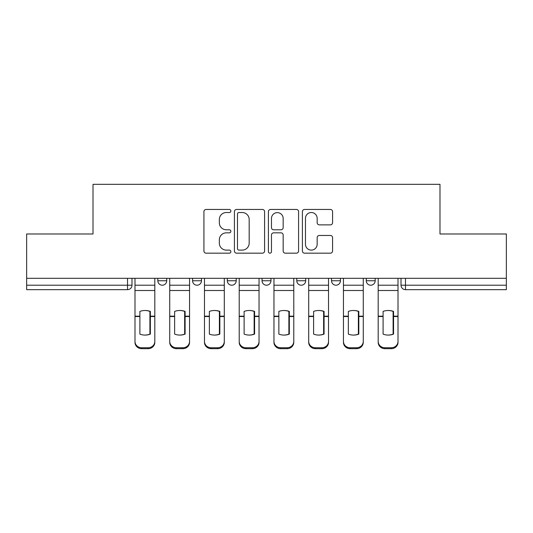 <?xml version="1.0" encoding="UTF-8"?>
<svg xmlns="http://www.w3.org/2000/svg" width="533" height="533" viewBox="0 0 533 533"><rect width="100%" height="100%" fill="white"/><g stroke="black" fill="none" stroke-linecap="round" stroke-linejoin="round"><path stroke-width="0.8" d="M230.869 210.981A1.532 1.532 0 0 0 229.337 209.456L206.111 209.456A2.185 2.185 0 0 0 203.926 211.641L203.926 250.99A2.185 2.185 0 0 0 206.111 253.175L229.337 253.175A1.532 1.532 0 0 0 230.869 251.643A1.532 1.532 0 0 0 229.337 250.11L226.332 250.11A6.996 6.996 0 0 1 219.336 243.115L219.336 239.837A6.996 6.996 0 0 1 226.332 232.841L229.337 232.841A1.532 1.532 0 0 0 230.869 231.315A1.532 1.532 0 0 0 229.337 229.783L226.332 229.783A6.996 6.996 0 0 1 219.336 222.787L219.336 219.509A6.996 6.996 0 0 1 226.332 212.514L229.337 212.514A1.532 1.532 0 0 0 230.869 210.981M366.271 278.306L366.271 280.751L375.179 280.751A4.457 4.457 0 0 1 370.721 285.208A4.457 4.457 0 0 1 366.271 280.751L366.271 278.306M331.526 278.306L331.526 280.751L340.434 280.751A4.457 4.457 0 0 1 335.983 285.208A4.457 4.457 0 0 1 331.526 280.751L331.526 278.306M262.043 278.306L262.043 280.751L270.957 280.751A4.457 4.457 0 0 1 266.5 285.208A4.457 4.457 0 0 1 262.043 280.751L262.043 278.306M330.387 224.866A2.185 2.185 0 0 0 332.572 222.681L332.572 211.641A2.185 2.185 0 0 0 330.387 209.456L304.59 209.456A2.185 2.185 0 0 0 302.404 211.641L302.404 250.99A2.185 2.185 0 0 0 304.59 253.175L330.387 253.175A2.185 2.185 0 0 0 332.572 250.99L332.572 237.651A2.185 2.185 0 0 0 330.387 235.466L319.347 235.466A2.185 2.185 0 0 0 317.162 237.651L317.162 244.267A5.85 5.85 0 0 1 311.312 250.11A5.85 5.85 0 0 1 305.462 244.267L305.462 218.363A5.85 5.85 0 0 1 311.312 212.514A5.85 5.85 0 0 1 317.162 218.363L317.162 222.681A2.185 2.185 0 0 0 319.347 224.866L330.387 224.866M26.65 278.306L26.65 233.987L93.015 233.987L93.015 184.325L439.985 184.325L439.985 233.987L506.35 233.987L506.35 278.306L26.65 278.306L26.65 285.208L131.991 285.208L131.991 278.306L131.991 285.208A4.457 4.457 0 0 1 127.534 289.659L26.65 289.659L26.65 285.208M264.588 211.641A2.185 2.185 0 0 0 262.403 209.456L236.605 209.456A2.185 2.185 0 0 0 234.42 211.641L234.42 250.99A2.185 2.185 0 0 0 236.605 253.175L262.403 253.175A2.185 2.185 0 0 0 264.588 250.99L264.588 211.641M270.597 209.456L296.395 209.456A2.185 2.185 0 0 1 298.58 211.641L298.58 250.99A2.185 2.185 0 0 1 296.395 253.175L285.355 253.175A2.185 2.185 0 0 1 283.17 250.99L283.17 235.026A2.185 2.185 0 0 0 280.984 232.841L273.662 232.841A2.185 2.185 0 0 0 271.47 235.026L271.47 251.643A1.532 1.532 0 0 1 269.945 253.175A1.532 1.532 0 0 1 268.412 251.643L268.412 211.641A2.185 2.185 0 0 1 270.597 209.456M401.009 278.306L401.009 285.208L506.35 285.208L506.35 289.659L405.466 289.659A4.457 4.457 0 0 1 401.009 285.208M506.35 278.306L506.35 285.208M375.179 278.306L375.179 280.751L375.179 278.306M340.434 280.751L340.434 278.306L340.434 280.751A4.457 4.457 0 0 1 335.983 285.208M305.695 278.306L305.695 280.751A4.457 4.457 0 0 1 301.238 285.208A4.457 4.457 0 0 1 296.788 280.751A4.457 4.457 0 0 0 301.238 285.208A4.457 4.457 0 0 0 305.695 280.751L305.695 278.306M296.788 278.306L296.788 280.751L305.695 280.751M270.957 278.306L270.957 280.751M236.212 278.306L236.212 280.751A4.457 4.457 0 0 1 231.762 285.208A4.457 4.457 0 0 1 227.305 280.751A4.457 4.457 0 0 0 231.762 285.208A4.457 4.457 0 0 0 236.212 280.751L227.305 280.751L227.305 278.306M192.566 278.306L192.566 280.751L201.474 280.751L201.474 278.306L201.474 280.751A4.457 4.457 0 0 1 197.017 285.208A4.457 4.457 0 0 1 192.566 280.751A4.457 4.457 0 0 0 197.017 285.208M157.821 278.306L157.821 280.751L166.729 280.751L166.729 278.306L166.729 280.751A4.457 4.457 0 0 1 162.279 285.208A4.457 4.457 0 0 1 157.821 280.751A4.457 4.457 0 0 0 162.279 285.208M127.534 278.306L127.534 289.659A4.457 4.457 0 0 0 131.991 285.208M239.011 212.514A1.532 1.532 0 0 0 237.478 214.046L237.478 248.585A1.532 1.532 0 0 0 239.011 250.11L242.182 250.11A6.996 6.996 0 0 0 249.178 243.115L249.178 219.509A6.996 6.996 0 0 0 242.182 212.514L239.011 212.514M283.17 218.47A5.85 5.85 0 0 0 277.32 212.62A5.85 5.85 0 0 0 271.47 218.47L271.47 227.598A2.185 2.185 0 0 0 273.662 229.783L280.984 229.783A2.185 2.185 0 0 0 283.17 227.598L283.17 218.47M149.913 334.271L149.913 311.245M144.903 310.492A13.805 12.152 180 0 1 149.913 311.399M134.996 317.441L134.996 341.42A6.682 6.336 0 0 0 141.678 347.756L148.134 347.756A6.682 6.336 0 0 0 154.817 341.42L154.817 342.339A6.682 6.336 180 0 1 148.134 348.675L148.134 347.756M144.903 335.084A13.805 13.092 180 0 0 149.913 334.111M150.359 316.529L150.359 311.399A13.805 12.152 180 0 0 145.129 310.492A13.805 12.152 180 0 0 139.893 311.399L139.893 334.111A13.805 13.092 180 0 0 150.359 334.111L150.359 316.529L154.817 316.529L154.817 341.42M154.817 278.306L154.817 316.529M134.996 278.306L134.996 341.42M141.678 347.756L141.678 348.675L148.134 348.675M141.678 348.675A6.682 6.336 180 0 1 134.996 342.339M184.658 334.271L184.658 311.245M179.648 310.492A13.805 12.152 180 0 1 184.658 311.399M169.734 317.441L169.734 341.42A6.682 6.336 0 0 0 176.416 347.756L182.872 347.756A6.682 6.336 0 0 0 189.555 341.42L189.555 342.339A6.682 6.336 180 0 1 182.872 348.675L182.872 347.756M179.648 335.084A13.805 13.092 180 0 0 184.658 334.111M219.396 334.271L219.396 311.245M214.386 310.492A13.805 12.152 180 0 1 219.396 311.399M204.479 317.441L204.479 341.42A6.682 6.336 0 0 0 211.161 347.756L217.617 347.756A6.682 6.336 0 0 0 224.3 341.42L224.3 342.339A6.682 6.336 180 0 1 217.617 348.675L217.617 347.756M214.386 335.084A13.805 13.092 180 0 0 219.396 334.111M185.104 316.529L185.104 311.399A13.805 12.152 180 0 0 179.868 310.492A13.805 12.152 180 0 0 174.637 311.399L174.637 334.111A13.805 13.092 180 0 0 185.104 334.111L185.104 316.529L189.555 316.529L189.555 341.42M189.555 278.306L189.555 316.529M169.734 278.306L169.734 341.42M176.416 347.756L176.416 348.675L182.872 348.675M176.416 348.675A6.682 6.336 180 0 1 169.734 342.339M219.843 316.529L219.843 311.399A13.805 12.152 180 0 0 214.612 310.492A13.805 12.152 180 0 0 209.376 311.399L209.376 334.111A13.805 13.092 180 0 0 219.843 334.111L219.843 316.529L224.3 316.529L224.3 341.42M224.3 278.306L224.3 316.529M204.479 278.306L204.479 341.42M211.161 347.756L211.161 348.675L217.617 348.675M211.161 348.675A6.682 6.336 180 0 1 204.479 342.339M254.141 334.271L254.141 311.245M249.131 310.492A13.805 12.152 180 0 1 254.141 311.399M239.217 317.441L239.217 341.42A6.682 6.336 0 0 0 245.9 347.756L252.356 347.756A6.682 6.336 0 0 0 259.038 341.42L259.038 342.339A6.682 6.336 180 0 1 252.356 348.675L252.356 347.756M249.131 335.084A13.805 13.092 180 0 0 254.141 334.111M288.879 334.271L288.879 311.245M283.869 310.492A13.805 12.152 180 0 1 288.879 311.399M273.962 317.441L273.962 341.42A6.682 6.336 0 0 0 280.644 347.756L287.1 347.756A6.682 6.336 0 0 0 293.783 341.42L293.783 342.339A6.682 6.336 180 0 1 287.1 348.675L287.1 347.756M283.869 335.084A13.805 13.092 180 0 0 288.879 334.111M323.624 334.271L323.624 311.245M318.614 310.492A13.805 12.152 180 0 1 323.624 311.399M308.7 317.441L308.7 341.42A6.682 6.336 0 0 0 315.383 347.756L321.839 347.756A6.682 6.336 0 0 0 328.521 341.42L328.521 342.339A6.682 6.336 180 0 1 321.839 348.675L321.839 347.756M318.614 335.084A13.805 13.092 180 0 0 323.624 334.111M254.587 316.529L254.587 311.399A13.805 12.152 180 0 0 249.351 310.492A13.805 12.152 180 0 0 244.121 311.399L244.121 334.111A13.805 13.092 180 0 0 254.587 334.111L254.587 316.529L259.038 316.529L259.038 341.42M259.038 278.306L259.038 316.529M239.217 278.306L239.217 341.42M245.9 347.756L245.9 348.675L252.356 348.675M245.9 348.675A6.682 6.336 180 0 1 239.217 342.339M289.326 316.529L289.326 311.399A13.805 12.152 180 0 0 284.096 310.492A13.805 12.152 180 0 0 278.859 311.399L278.859 334.111A13.805 13.092 180 0 0 289.326 334.111L289.326 316.529L293.783 316.529L293.783 341.42M293.783 278.306L293.783 316.529M273.962 278.306L273.962 341.42M280.644 347.756L280.644 348.675L287.1 348.675M280.644 348.675A6.682 6.336 180 0 1 273.962 342.339M324.071 316.529L324.071 311.399A13.805 12.152 180 0 0 318.834 310.492A13.805 12.152 180 0 0 313.604 311.399L313.604 334.111A13.805 13.092 180 0 0 324.071 334.111L324.071 316.529L328.521 316.529L328.521 341.42M328.521 278.306L328.521 316.529M308.7 278.306L308.7 341.42M315.383 347.756L315.383 348.675L321.839 348.675M315.383 348.675A6.682 6.336 180 0 1 308.7 342.339M358.363 334.271L358.363 311.245M353.352 310.492A13.805 12.152 180 0 1 358.363 311.399M343.445 317.441L343.445 341.42A6.682 6.336 0 0 0 350.128 347.756L356.584 347.756A6.682 6.336 0 0 0 363.266 341.42L363.266 342.339A6.682 6.336 180 0 1 356.584 348.675L356.584 347.756M353.352 335.084A13.805 13.092 180 0 0 358.363 334.111M358.809 316.529L358.809 311.399A13.805 12.152 180 0 0 353.579 310.492A13.805 12.152 180 0 0 348.342 311.399L348.342 334.111A13.805 13.092 180 0 0 358.809 334.111L358.809 316.529L363.266 316.529L363.266 341.42M363.266 278.306L363.266 316.529M343.445 278.306L343.445 341.42M350.128 347.756L350.128 348.675L356.584 348.675M350.128 348.675A6.682 6.336 180 0 1 343.445 342.339M393.107 334.271L393.107 311.245M388.097 310.492A13.805 12.152 180 0 1 393.107 311.399M378.183 317.441L378.183 341.42A6.682 6.336 0 0 0 384.866 347.756L391.322 347.756A6.682 6.336 0 0 0 398.004 341.42L398.004 342.339A6.682 6.336 180 0 1 391.322 348.675L391.322 347.756M388.097 335.084A13.805 13.092 180 0 0 393.107 334.111M393.554 316.529L393.554 311.399A13.805 12.152 180 0 0 388.317 310.492A13.805 12.152 180 0 0 383.087 311.399L383.087 334.111A13.805 13.092 180 0 0 393.554 334.111L393.554 316.529L398.004 316.529L398.004 341.42M398.004 278.306L398.004 316.529M378.183 278.306L378.183 341.42M384.866 347.756L384.866 348.675L391.322 348.675M384.866 348.675A6.682 6.336 180 0 1 378.183 342.339M405.466 278.306L405.466 289.659M150.359 317.441L149.913 317.441M150.359 314.796L149.913 314.796M150.359 316.176L154.817 316.176M134.996 316.176L139.893 316.176M134.996 290.498L154.817 290.498M134.996 316.529L139.893 316.529M134.996 285.208L154.817 285.208M185.104 317.441L184.658 317.441M185.104 314.796L184.658 314.796M219.843 317.441L219.396 317.441M219.843 314.796L219.396 314.796M185.104 316.176L189.555 316.176M169.734 316.176L174.637 316.176M169.734 290.498L189.555 290.498M169.734 316.529L174.637 316.529M169.734 285.208L189.555 285.208M219.843 316.176L224.3 316.176M204.479 316.176L209.376 316.176M204.479 290.498L224.3 290.498M204.479 316.529L209.376 316.529M204.479 285.208L224.3 285.208M254.587 317.441L254.141 317.441M254.587 314.796L254.141 314.796M289.326 317.441L288.879 317.441M289.326 314.796L288.879 314.796M324.071 317.441L323.624 317.441M324.071 314.796L323.624 314.796M254.587 316.176L259.038 316.176M239.217 316.176L244.121 316.176M239.217 290.498L259.038 290.498M239.217 316.529L244.121 316.529M239.217 285.208L259.038 285.208M289.326 316.176L293.783 316.176M273.962 316.176L278.859 316.176M273.962 290.498L293.783 290.498M273.962 316.529L278.859 316.529M273.962 285.208L293.783 285.208M324.071 316.176L328.521 316.176M308.7 316.176L313.604 316.176M308.7 290.498L328.521 290.498M308.7 316.529L313.604 316.529M308.7 285.208L328.521 285.208M358.809 317.441L358.363 317.441M358.809 314.796L358.363 314.796M358.809 316.176L363.266 316.176M343.445 316.176L348.342 316.176M343.445 290.498L363.266 290.498M343.445 316.529L348.342 316.529M343.445 285.208L363.266 285.208M393.554 317.441L393.107 317.441M393.554 314.796L393.107 314.796M393.554 316.176L398.004 316.176M378.183 316.176L383.087 316.176M378.183 290.498L398.004 290.498M378.183 316.529L383.087 316.529M378.183 285.208L398.004 285.208"/></g></svg>
